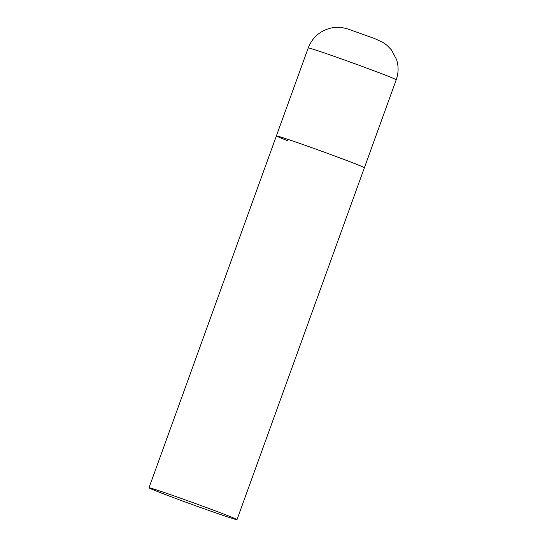 <?xml version="1.0" encoding="UTF-8"?>
<svg xmlns="http://www.w3.org/2000/svg" width="547" height="547" viewBox="0 0 547 547"><rect width="100%" height="100%" fill="white"/><g stroke="black" fill="none" stroke-linecap="round" stroke-linejoin="round"><path stroke-width="0.82" d="M352.788 162.828A46.789 1.012 19.9 0 1 364.377 167.758A46.789 1.012 -160.1 0 0 338.237 157.31A46.789 1.012 -160.1 0 0 290.621 140.271A46.789 1.012 -160.1 0 0 276.385 135.909A46.789 1.012 19.9 0 1 304.576 145.105A46.789 1.012 19.9 0 1 352.788 162.828M287.975 140.839A46.789 1.012 19.9 0 1 276.385 135.909L308.234 47.938A46.789 1.012 19.9 0 1 336.419 57.134A46.789 1.012 19.9 0 1 384.637 74.857A46.789 1.012 19.9 0 1 396.226 79.787C398.585 73.086 398.701 66.351 396.575 59.568L391.413 49.88L386.975 45.285L382.722 42.269L374.326 38.447L348.295 29.141C343.181 27.535 337.451 26.618 331.072 28.034C320.036 30.735 312.426 37.367 308.234 47.938M163.238 492.163A46.789 1.012 -160.1 0 0 149.003 487.794A46.789 1.012 -160.1 0 0 175.143 498.249A46.789 1.012 -160.1 0 0 222.759 515.288A46.789 1.012 -160.1 0 0 236.995 519.65A46.789 1.012 -160.1 0 0 210.855 509.195A46.789 1.012 -160.1 0 0 163.238 492.163M236.995 519.65L396.226 79.787M276.385 135.909L149.003 487.794"/></g></svg>
